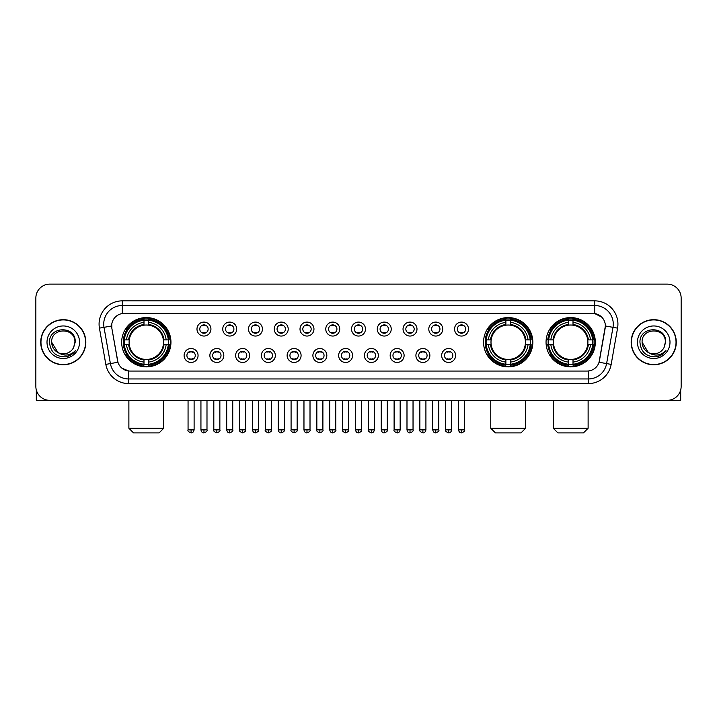 <?xml version="1.0" encoding="UTF-8"?>
<svg xmlns="http://www.w3.org/2000/svg" width="717" height="717" viewBox="0 0 717 717"><rect width="100%" height="100%" fill="white"/><g stroke="black" fill="none" stroke-linecap="round" stroke-linejoin="round"><path stroke-width="1.08" d="M483.563 342.224A24.638 24.638 0 0 0 508.201 366.871A24.638 24.638 0 0 0 532.839 342.224A24.638 24.638 0 0 0 508.201 317.586A24.638 24.638 0 0 0 483.563 342.224M546.049 342.224A24.638 24.638 0 0 0 570.687 366.871A24.638 24.638 0 0 0 595.325 342.224A24.638 24.638 0 0 0 570.687 317.586A24.638 24.638 0 0 0 546.049 342.224M121.675 342.224A24.638 24.638 0 0 0 146.313 366.871A24.638 24.638 0 0 0 170.951 342.224A24.638 24.638 0 0 0 146.313 317.586A24.638 24.638 0 0 0 121.675 342.224M198.062 355.48A6.973 6.973 0 0 1 191.081 362.452A6.973 6.973 0 0 1 184.108 355.48A6.973 6.973 0 0 1 191.081 348.507A6.973 6.973 0 0 1 198.062 355.48M186.904 355.48A4.185 4.185 0 0 0 191.081 359.665A4.185 4.185 0 0 0 195.266 355.48A4.185 4.185 0 0 0 191.081 351.294A4.185 4.185 0 0 0 186.904 355.48M223.812 355.48A6.973 6.973 0 0 1 216.839 362.452A6.973 6.973 0 0 1 209.866 355.48A6.973 6.973 0 0 1 216.839 348.507A6.973 6.973 0 0 1 223.812 355.48M212.653 355.48A4.185 4.185 0 0 0 216.839 359.665A4.185 4.185 0 0 0 221.024 355.48A4.185 4.185 0 0 0 216.839 351.294A4.185 4.185 0 0 0 212.653 355.48M249.57 355.48A6.973 6.973 0 0 1 242.597 362.452A6.973 6.973 0 0 1 235.624 355.48A6.973 6.973 0 0 1 242.597 348.507A6.973 6.973 0 0 1 249.57 355.48M238.411 355.48A4.185 4.185 0 0 0 242.597 359.665A4.185 4.185 0 0 0 246.782 355.48A4.185 4.185 0 0 0 242.597 351.294A4.185 4.185 0 0 0 238.411 355.48M275.328 355.48A6.973 6.973 0 0 1 268.355 362.452A6.973 6.973 0 0 1 261.382 355.48A6.973 6.973 0 0 1 268.355 348.507A6.973 6.973 0 0 1 275.328 355.48M264.17 355.48A4.185 4.185 0 0 0 268.355 359.665A4.185 4.185 0 0 0 272.541 355.48A4.185 4.185 0 0 0 268.355 351.294A4.185 4.185 0 0 0 264.17 355.48M301.086 355.48A6.973 6.973 0 0 1 294.113 362.452A6.973 6.973 0 0 1 287.132 355.48A6.973 6.973 0 0 1 294.113 348.507A6.973 6.973 0 0 1 301.086 355.48M289.928 355.48A4.185 4.185 0 0 0 294.113 359.665A4.185 4.185 0 0 0 298.29 355.48A4.185 4.185 0 0 0 294.113 351.294A4.185 4.185 0 0 0 289.928 355.48M326.835 355.48A6.973 6.973 0 0 1 319.863 362.452A6.973 6.973 0 0 1 312.89 355.48A6.973 6.973 0 0 1 319.863 348.507A6.973 6.973 0 0 1 326.835 355.48M315.677 355.48A4.185 4.185 0 0 0 319.863 359.665A4.185 4.185 0 0 0 324.048 355.48A4.185 4.185 0 0 0 319.863 351.294A4.185 4.185 0 0 0 315.677 355.48M352.594 355.48A6.973 6.973 0 0 1 345.621 362.452A6.973 6.973 0 0 1 338.648 355.48A6.973 6.973 0 0 1 345.621 348.507A6.973 6.973 0 0 1 352.594 355.48M341.435 355.48A4.185 4.185 0 0 0 345.621 359.665A4.185 4.185 0 0 0 349.806 355.48A4.185 4.185 0 0 0 345.621 351.294A4.185 4.185 0 0 0 341.435 355.48M378.352 355.48A6.973 6.973 0 0 1 371.379 362.452A6.973 6.973 0 0 1 364.406 355.48A6.973 6.973 0 0 1 371.379 348.507A6.973 6.973 0 0 1 378.352 355.48M367.194 355.48A4.185 4.185 0 0 0 371.379 359.665A4.185 4.185 0 0 0 375.565 355.48A4.185 4.185 0 0 0 371.379 351.294A4.185 4.185 0 0 0 367.194 355.48M404.11 355.48A6.973 6.973 0 0 1 397.137 362.452A6.973 6.973 0 0 1 390.165 355.48A6.973 6.973 0 0 1 397.137 348.507A6.973 6.973 0 0 1 404.11 355.48M392.952 355.48A4.185 4.185 0 0 0 397.137 359.665A4.185 4.185 0 0 0 401.323 355.48A4.185 4.185 0 0 0 397.137 351.294A4.185 4.185 0 0 0 392.952 355.48M429.868 355.48A6.973 6.973 0 0 1 422.887 362.452A6.973 6.973 0 0 1 415.914 355.48A6.973 6.973 0 0 1 422.887 348.507A6.973 6.973 0 0 1 429.868 355.48M418.71 355.48A4.185 4.185 0 0 0 422.887 359.665A4.185 4.185 0 0 0 427.072 355.48A4.185 4.185 0 0 0 422.887 351.294A4.185 4.185 0 0 0 418.71 355.48M455.618 355.48A6.973 6.973 0 0 1 448.645 362.452A6.973 6.973 0 0 1 441.672 355.48A6.973 6.973 0 0 1 448.645 348.507A6.973 6.973 0 0 1 455.618 355.48M444.459 355.48A4.185 4.185 0 0 0 448.645 359.665A4.185 4.185 0 0 0 452.83 355.48A4.185 4.185 0 0 0 448.645 351.294A4.185 4.185 0 0 0 444.459 355.48M210.932 329.067A6.973 6.973 0 0 1 203.96 336.049A6.973 6.973 0 0 1 196.987 329.067A6.973 6.973 0 0 1 203.96 322.094A6.973 6.973 0 0 1 210.932 329.067M199.774 329.067A4.185 4.185 0 0 0 203.96 333.253A4.185 4.185 0 0 0 208.145 329.067A4.185 4.185 0 0 0 203.96 324.891A4.185 4.185 0 0 0 199.774 329.067M236.691 329.067A6.973 6.973 0 0 1 229.718 336.049A6.973 6.973 0 0 1 222.745 329.067A6.973 6.973 0 0 1 229.718 322.094A6.973 6.973 0 0 1 236.691 329.067M225.532 329.067A4.185 4.185 0 0 0 229.718 333.253A4.185 4.185 0 0 0 233.903 329.067A4.185 4.185 0 0 0 229.718 324.891A4.185 4.185 0 0 0 225.532 329.067M262.449 329.067A6.973 6.973 0 0 1 255.476 336.049A6.973 6.973 0 0 1 248.503 329.067A6.973 6.973 0 0 1 255.476 322.094A6.973 6.973 0 0 1 262.449 329.067M251.291 329.067A4.185 4.185 0 0 0 255.476 333.253A4.185 4.185 0 0 0 259.662 329.067A4.185 4.185 0 0 0 255.476 324.891A4.185 4.185 0 0 0 251.291 329.067M288.207 329.067A6.973 6.973 0 0 1 281.234 336.049A6.973 6.973 0 0 1 274.261 329.067A6.973 6.973 0 0 1 281.234 322.094A6.973 6.973 0 0 1 288.207 329.067M277.049 329.067A4.185 4.185 0 0 0 281.234 333.253A4.185 4.185 0 0 0 285.42 329.067A4.185 4.185 0 0 0 281.234 324.891A4.185 4.185 0 0 0 277.049 329.067M313.965 329.067A6.973 6.973 0 0 1 306.984 336.049A6.973 6.973 0 0 1 300.011 329.067A6.973 6.973 0 0 1 306.984 322.094A6.973 6.973 0 0 1 313.965 329.067M302.807 329.067A4.185 4.185 0 0 0 306.984 333.253A4.185 4.185 0 0 0 311.169 329.067A4.185 4.185 0 0 0 306.984 324.891A4.185 4.185 0 0 0 302.807 329.067M339.715 329.067A6.973 6.973 0 0 1 332.742 336.049A6.973 6.973 0 0 1 325.769 329.067A6.973 6.973 0 0 1 332.742 322.094A6.973 6.973 0 0 1 339.715 329.067M328.556 329.067A4.185 4.185 0 0 0 332.742 333.253A4.185 4.185 0 0 0 336.927 329.067A4.185 4.185 0 0 0 332.742 324.891A4.185 4.185 0 0 0 328.556 329.067M365.473 329.067A6.973 6.973 0 0 1 358.5 336.049A6.973 6.973 0 0 1 351.527 329.067A6.973 6.973 0 0 1 358.5 322.094A6.973 6.973 0 0 1 365.473 329.067M354.315 329.067A4.185 4.185 0 0 0 358.5 333.253A4.185 4.185 0 0 0 362.685 329.067A4.185 4.185 0 0 0 358.5 324.891A4.185 4.185 0 0 0 354.315 329.067M391.231 329.067A6.973 6.973 0 0 1 384.258 336.049A6.973 6.973 0 0 1 377.285 329.067A6.973 6.973 0 0 1 384.258 322.094A6.973 6.973 0 0 1 391.231 329.067M380.073 329.067A4.185 4.185 0 0 0 384.258 333.253A4.185 4.185 0 0 0 388.444 329.067A4.185 4.185 0 0 0 384.258 324.891A4.185 4.185 0 0 0 380.073 329.067M416.989 329.067A6.973 6.973 0 0 1 410.016 336.049A6.973 6.973 0 0 1 403.035 329.067A6.973 6.973 0 0 1 410.016 322.094A6.973 6.973 0 0 1 416.989 329.067M405.831 329.067A4.185 4.185 0 0 0 410.016 333.253A4.185 4.185 0 0 0 414.193 329.067A4.185 4.185 0 0 0 410.016 324.891A4.185 4.185 0 0 0 405.831 329.067M442.739 329.067A6.973 6.973 0 0 1 435.766 336.049A6.973 6.973 0 0 1 428.793 329.067A6.973 6.973 0 0 1 435.766 322.094A6.973 6.973 0 0 1 442.739 329.067M431.58 329.067A4.185 4.185 0 0 0 435.766 333.253A4.185 4.185 0 0 0 439.951 329.067A4.185 4.185 0 0 0 435.766 324.891A4.185 4.185 0 0 0 431.58 329.067M468.497 329.067A6.973 6.973 0 0 1 461.524 336.049A6.973 6.973 0 0 1 454.551 329.067A6.973 6.973 0 0 1 461.524 322.094A6.973 6.973 0 0 1 468.497 329.067M457.338 329.067A4.185 4.185 0 0 0 461.524 333.253A4.185 4.185 0 0 0 465.709 329.067A4.185 4.185 0 0 0 461.524 324.891A4.185 4.185 0 0 0 457.338 329.067M105.829 364.397L99.43 328.135A23.249 23.249 0 0 1 122.32 300.853L594.68 300.853A23.249 23.249 0 0 1 617.57 328.135L611.171 364.397A23.249 23.249 0 0 1 588.281 383.604L128.719 383.604A23.249 23.249 0 0 1 105.829 364.397L110.4 363.591L104.01 327.328A18.597 18.597 0 0 1 122.32 305.496L594.68 305.496A18.597 18.597 0 0 1 612.99 327.328L606.6 363.591A18.597 18.597 0 0 1 588.281 378.952L128.719 378.952A18.597 18.597 0 0 1 110.4 363.591L117.947 362.255L111.825 328.135A12.556 12.556 0 0 1 124.184 313.401L592.816 313.401A12.556 12.556 0 0 1 605.175 328.135L599.439 360.678A12.556 12.556 0 0 1 587.08 371.056L129.92 371.056A12.556 12.556 0 0 1 117.561 360.678L111.825 328.135L111.771 324.093M123.889 344.554A22.55 22.55 0 0 1 123.889 339.903M548.254 344.554A22.55 22.55 0 0 1 548.254 339.903M485.776 344.554A22.55 22.55 0 0 1 485.776 339.903M40.735 342.224A22.55 22.55 0 0 0 63.284 364.774A22.55 22.55 0 0 0 85.825 342.224A22.55 22.55 0 0 0 63.284 319.683A22.55 22.55 0 0 0 40.735 342.224M631.175 342.224A22.55 22.55 0 0 0 653.716 364.774A22.55 22.55 0 0 0 676.265 342.224A22.55 22.55 0 0 0 653.716 319.683A22.55 22.55 0 0 0 631.175 342.224M122.32 300.853L122.32 313.544L592.816 313.401L594.68 313.544L601.688 317.075M587.08 371.056L129.92 371.056M128.719 383.604L128.719 370.994L122.015 368.251M617.57 328.135L605.372 325.984L599.053 362.255L611.171 364.397M681.15 298.057A13.946 13.946 0 0 0 667.204 284.111L49.796 284.111A13.946 13.946 0 0 0 35.85 298.057L35.85 386.391A13.946 13.946 0 0 0 49.796 400.346L667.204 400.346A13.946 13.946 0 0 0 681.15 386.391L681.15 298.057L681.15 386.391M35.85 298.057L35.85 386.391M667.204 284.111L49.796 284.111M49.796 400.346L667.204 400.346M85.592 342.224A22.317 22.317 0 0 0 63.284 319.916A22.317 22.317 0 0 0 40.968 342.224A22.317 22.317 0 0 0 63.284 364.541A22.317 22.317 0 0 0 85.592 342.224M57.978 352.567L51.66 342.224C50.943 327.23 75.617 327.23 74.9 342.224L73.627 347.521L75.186 342.224C76.334 325.446 48.998 325.859 49.509 342.224C50.432 352.119 55.881 356.976 65.856 356.824C69.916 356.035 73.134 353.965 75.509 350.595C70.149 355.749 64.333 356.421 58.059 352.612A11.624 11.624 0 0 0 73.627 347.521L74.9 342.385M58.059 352.612C53.999 350.371 51.866 346.911 51.66 342.224M47.008 342.224A16.276 16.276 0 0 0 63.284 358.5A16.276 16.276 0 0 0 79.551 342.224A16.276 16.276 0 0 0 63.284 325.957A16.276 16.276 0 0 0 47.008 342.224M75.473 350.64L71.359 354.655M71.261 354.718L65.928 356.806M36.316 389.967L36.316 400.346L90.243 400.346M676.032 342.224A22.317 22.317 0 0 0 653.716 319.916A22.317 22.317 0 0 0 631.408 342.224A22.317 22.317 0 0 0 653.716 364.541A22.317 22.317 0 0 0 676.032 342.224M648.347 352.531L642.1 342.224C641.383 327.23 666.057 327.23 665.34 342.224L664.067 347.521L665.627 342.224C666.774 325.446 639.439 325.859 639.949 342.224C640.873 352.119 646.322 356.976 656.297 356.824C660.357 356.035 663.575 353.965 665.95 350.595C660.59 355.749 654.773 356.421 648.5 352.612L648.491 352.612A11.624 11.624 0 0 0 664.067 347.521L665.34 342.385M648.5 352.612C644.44 350.371 642.307 346.911 642.1 342.224M637.449 342.224A16.276 16.276 0 0 0 653.716 358.5A16.276 16.276 0 0 0 669.992 342.224A16.276 16.276 0 0 0 653.716 325.957A16.276 16.276 0 0 0 637.449 342.224M661.128 355.058L656.369 356.806M159.102 432.889L133.532 432.889L128.881 428.237L163.745 428.237L159.102 432.889M148.634 364.236L148.634 365.168A23.061 23.061 0 0 0 169.257 344.554L168.325 344.554A22.128 22.128 0 0 1 148.634 364.236L148.634 362.085A19.995 19.995 0 0 0 166.165 344.554L163.359 344.554A17.199 17.199 0 0 0 148.634 325.186L148.634 320.221A22.128 22.128 0 0 1 168.325 339.903L169.257 339.903A23.061 23.061 0 0 0 148.634 319.289L148.634 320.221M124.31 344.554L123.369 344.554A23.061 23.061 0 0 0 143.992 365.168L143.992 364.236A22.128 22.128 0 0 1 124.31 344.554L126.461 344.554A19.995 19.995 0 0 0 143.992 362.085L143.992 359.271A17.199 17.199 0 0 0 163.359 344.554L164.041 344.554A17.88 17.88 0 0 1 148.634 359.961L148.634 362.085M143.992 320.221L143.992 319.289A23.061 23.061 0 0 0 123.369 339.903L124.31 339.903A22.128 22.128 0 0 1 143.992 320.221L143.992 322.372A19.995 19.995 0 0 0 126.461 339.903L129.266 339.903A17.199 17.199 0 0 0 143.992 359.271L143.992 359.961A17.88 17.88 0 0 1 128.585 344.554L126.461 344.554M124.355 344.554A22.084 22.084 0 0 1 124.355 339.903M148.634 320.266A22.084 22.084 0 0 0 143.992 320.266M168.271 339.903A22.084 22.084 0 0 1 168.271 344.554M168.325 339.903L166.165 339.903A19.995 19.995 0 0 0 148.634 322.372M166.165 344.554L168.325 344.554M143.992 362.085L143.992 364.236M163.359 339.903L166.165 339.903M148.634 359.298L148.634 359.961M143.992 359.271A17.199 17.199 0 0 1 129.266 344.554L128.585 344.554M148.634 364.191A22.084 22.084 0 0 1 143.992 364.191M126.461 339.903L124.31 339.903M143.992 325.151L143.992 322.372M148.634 325.186A17.199 17.199 0 0 0 129.266 339.903L128.585 339.903A17.88 17.88 0 0 1 143.992 324.496M148.634 325.159L148.634 324.496A17.88 17.88 0 0 1 164.041 339.903M126.972 329.677L125.654 329.677A24.172 24.172 0 0 1 170.485 342.224A24.172 24.172 0 0 1 125.654 354.781L126.972 354.781M520.99 432.889L495.42 432.889L490.769 428.237L525.633 428.237L520.99 432.889M510.531 364.236L510.531 365.168A23.061 23.061 0 0 0 531.145 344.554L530.213 344.554A22.128 22.128 0 0 1 510.531 364.236L510.531 362.085A19.995 19.995 0 0 0 528.062 344.554L525.247 344.554A17.199 17.199 0 0 0 510.531 325.186L510.531 320.221A22.128 22.128 0 0 1 530.213 339.903L531.145 339.903A23.061 23.061 0 0 0 510.531 319.289L510.531 320.221M486.198 344.554L485.257 344.554A23.061 23.061 0 0 0 505.879 365.168L505.879 364.236A22.128 22.128 0 0 1 486.198 344.554L488.349 344.554A19.995 19.995 0 0 0 505.879 362.085L505.879 359.271A17.199 17.199 0 0 0 525.247 344.554L525.937 344.554A17.88 17.88 0 0 1 510.531 359.961L510.531 362.085M505.879 320.221L505.879 319.289A23.061 23.061 0 0 0 485.257 339.903L486.198 339.903A22.128 22.128 0 0 1 505.879 320.221L505.879 322.372A19.995 19.995 0 0 0 488.349 339.903L491.154 339.903A17.199 17.199 0 0 0 505.879 359.271L505.879 359.961A17.88 17.88 0 0 1 490.473 344.554L488.349 344.554M486.243 344.554A22.084 22.084 0 0 1 486.243 339.903M510.531 320.266A22.084 22.084 0 0 0 505.879 320.266M530.159 339.903A22.084 22.084 0 0 1 530.159 344.554M530.213 339.903L528.062 339.903A19.995 19.995 0 0 0 510.531 322.372M528.062 344.554L530.213 344.554M505.879 362.085L505.879 364.236M525.247 339.903L528.062 339.903M510.531 359.298L510.531 359.961M505.879 359.271A17.199 17.199 0 0 1 491.154 344.554L490.473 344.554M510.531 364.191A22.084 22.084 0 0 1 505.879 364.191M488.349 339.903L486.198 339.903M505.879 325.151L505.879 322.372M510.531 325.186A17.199 17.199 0 0 0 491.154 339.903L490.473 339.903A17.88 17.88 0 0 1 505.879 324.496M510.531 325.159L510.531 324.496A17.88 17.88 0 0 1 525.937 339.903M488.86 329.677L487.542 329.677A24.172 24.172 0 0 1 532.381 342.224A24.172 24.172 0 0 1 487.542 354.781L488.86 354.781M583.468 432.889L557.898 432.889L553.255 428.237L588.119 428.237L583.468 432.889M573.008 364.236L573.008 365.168A23.061 23.061 0 0 0 593.631 344.554L592.69 344.554A22.128 22.128 0 0 1 573.008 364.236L573.008 362.085A19.995 19.995 0 0 0 590.539 344.554L587.734 344.554A17.199 17.199 0 0 0 573.008 325.186L573.008 320.221A22.128 22.128 0 0 1 592.69 339.903L593.631 339.903A23.061 23.061 0 0 0 573.008 319.289L573.008 320.221M548.675 344.554L547.743 344.554A23.061 23.061 0 0 0 568.366 365.168L568.366 364.236A22.128 22.128 0 0 1 548.675 344.554L550.835 344.554A19.995 19.995 0 0 0 568.366 362.085L568.366 359.271A17.199 17.199 0 0 0 587.734 344.554L588.415 344.554A17.88 17.88 0 0 1 573.008 359.961L573.008 362.085M568.366 320.221L568.366 319.289A23.061 23.061 0 0 0 547.743 339.903L548.675 339.903A22.128 22.128 0 0 1 568.366 320.221L568.366 322.372A19.995 19.995 0 0 0 550.835 339.903L553.641 339.903A17.199 17.199 0 0 0 568.366 359.271L568.366 359.961A17.88 17.88 0 0 1 552.959 344.554L550.835 344.554M548.729 344.554A22.084 22.084 0 0 1 548.729 339.903M573.008 320.266A22.084 22.084 0 0 0 568.366 320.266M592.645 339.903A22.084 22.084 0 0 1 592.645 344.554M592.69 339.903L590.539 339.903A19.995 19.995 0 0 0 573.008 322.372M590.539 344.554L592.69 344.554M568.366 362.085L568.366 364.236M587.734 339.903L590.539 339.903M573.008 359.298L573.008 359.961M568.366 359.271A17.199 17.199 0 0 1 553.641 344.554L552.959 344.554M573.008 364.191A22.084 22.084 0 0 1 568.366 364.191M550.835 339.903L548.675 339.903M568.366 325.151L568.366 322.372M573.008 325.186A17.199 17.199 0 0 0 553.641 339.903L552.959 339.903A17.88 17.88 0 0 1 568.366 324.496M573.008 325.159L573.008 324.496A17.88 17.88 0 0 1 588.415 339.903M551.346 329.677L550.029 329.677A24.172 24.172 0 0 1 594.859 342.224A24.172 24.172 0 0 1 550.029 354.781L551.346 354.781M202.57 333.02L202.57 332.356A3.567 3.567 0 0 0 205.358 332.356L205.358 333.02M205.358 325.124L205.358 325.787A3.567 3.567 0 0 0 202.57 325.787L202.57 325.124M228.329 333.02L228.329 332.356A3.567 3.567 0 0 0 231.116 332.356L231.116 333.02M231.116 325.124L231.116 325.787A3.567 3.567 0 0 0 228.329 325.787L228.329 325.124M254.078 333.02L254.078 332.356A3.567 3.567 0 0 0 256.874 332.356L256.874 333.02M256.874 325.124L256.874 325.787A3.567 3.567 0 0 0 254.078 325.787L254.078 325.124M279.836 333.02L279.836 332.356A3.567 3.567 0 0 0 282.623 332.356L282.623 333.02M282.623 325.124L282.623 325.787A3.567 3.567 0 0 0 279.836 325.787L279.836 325.124M305.594 333.02L305.594 332.356A3.567 3.567 0 0 0 308.382 332.356L308.382 333.02M308.382 325.124L308.382 325.787A3.567 3.567 0 0 0 305.594 325.787L305.594 325.124M331.353 333.02L331.353 332.356A3.567 3.567 0 0 0 334.14 332.356L334.14 333.02M334.14 325.124L334.14 325.787A3.567 3.567 0 0 0 331.353 325.787L331.353 325.124M357.102 333.02L357.102 332.356A3.567 3.567 0 0 0 359.898 332.356L359.898 333.02M359.898 325.124L359.898 325.787A3.567 3.567 0 0 0 357.102 325.787L357.102 325.124M382.86 333.02L382.86 332.356A3.567 3.567 0 0 0 385.647 332.356L385.647 333.02M385.647 325.124L385.647 325.787A3.567 3.567 0 0 0 382.86 325.787L382.86 325.124M408.618 333.02L408.618 332.356A3.567 3.567 0 0 0 411.406 332.356L411.406 333.02M411.406 325.124L411.406 325.787A3.567 3.567 0 0 0 408.618 325.787L408.618 325.124M434.377 333.02L434.377 332.356A3.567 3.567 0 0 0 437.164 332.356L437.164 333.02M437.164 325.124L437.164 325.787A3.567 3.567 0 0 0 434.377 325.787L434.377 325.124M460.126 333.02L460.126 332.356A3.567 3.567 0 0 0 462.922 332.356L462.922 333.02M462.922 325.124L462.922 325.787A3.567 3.567 0 0 0 460.126 325.787L460.126 325.124M189.691 359.423L189.691 358.76A3.567 3.567 0 0 0 192.479 358.76L192.479 359.423M192.479 351.536L192.479 352.199A3.567 3.567 0 0 0 189.691 352.199L189.691 351.536M215.45 359.423L215.45 358.76A3.567 3.567 0 0 0 218.237 358.76L218.237 359.423M218.237 351.536L218.237 352.199A3.567 3.567 0 0 0 215.45 352.199L215.45 351.536M241.199 359.423L241.199 358.76A3.567 3.567 0 0 0 243.995 358.76L243.995 359.423M243.995 351.536L243.995 352.199A3.567 3.567 0 0 0 241.199 352.199L241.199 351.536M266.957 359.423L266.957 358.76A3.567 3.567 0 0 0 269.744 358.76L269.744 359.423M269.744 351.536L269.744 352.199A3.567 3.567 0 0 0 266.957 352.199L266.957 351.536M292.715 359.423L292.715 358.76A3.567 3.567 0 0 0 295.503 358.76L295.503 359.423M295.503 351.536L295.503 352.199A3.567 3.567 0 0 0 292.715 352.199L292.715 351.536M318.473 359.423L318.473 358.76A3.567 3.567 0 0 0 321.261 358.76L321.261 359.423M321.261 351.536L321.261 352.199A3.567 3.567 0 0 0 318.473 352.199L318.473 351.536M344.223 359.423L344.223 358.76A3.567 3.567 0 0 0 347.019 358.76L347.019 359.423M347.019 351.536L347.019 352.199A3.567 3.567 0 0 0 344.223 352.199L344.223 351.536M369.981 359.423L369.981 358.76A3.567 3.567 0 0 0 372.777 358.76L372.777 359.423M372.777 351.536L372.777 352.199A3.567 3.567 0 0 0 369.981 352.199L369.981 351.536M395.739 359.423L395.739 358.76A3.567 3.567 0 0 0 398.527 358.76L398.527 359.423M398.527 351.536L398.527 352.199A3.567 3.567 0 0 0 395.739 352.199L395.739 351.536M421.497 359.423L421.497 358.76A3.567 3.567 0 0 0 424.285 358.76L424.285 359.423M424.285 351.536L424.285 352.199A3.567 3.567 0 0 0 421.497 352.199L421.497 351.536M447.256 359.423L447.256 358.76A3.567 3.567 0 0 0 450.043 358.76L450.043 359.423M450.043 351.536L450.043 352.199A3.567 3.567 0 0 0 447.256 352.199L447.256 351.536M680.684 389.967L680.684 400.346L626.757 400.346M594.68 300.853L594.68 313.544M99.43 328.135L104.01 327.328A18.597 18.597 0 0 1 103.723 324.093M104.01 327.328L111.628 325.984M588.281 370.994L588.281 383.604M148.634 359.271A17.199 17.199 0 0 0 163.359 344.554M143.992 364.397A22.29 22.29 0 0 0 148.634 364.397M168.486 344.554A22.29 22.29 0 0 0 168.486 339.903M148.634 320.06A22.29 22.29 0 0 0 143.992 320.06M510.531 359.271A17.199 17.199 0 0 0 525.247 344.554M505.879 364.397A22.29 22.29 0 0 0 510.531 364.397M530.374 344.554A22.29 22.29 0 0 0 530.374 339.903M510.531 320.06A22.29 22.29 0 0 0 505.879 320.06M573.008 359.271A17.199 17.199 0 0 0 587.734 344.554M568.366 364.397A22.29 22.29 0 0 0 573.008 364.397M592.86 344.554A22.29 22.29 0 0 0 592.86 339.903M573.008 320.06A22.29 22.29 0 0 0 568.366 320.06M203.96 429.868L200.939 429.868C201.468 432.019 202.472 433.023 203.96 432.889L203.96 429.868L206.989 429.868L206.989 400.346M229.718 429.868L226.697 429.868C227.226 432.019 228.23 433.023 229.718 432.889L229.718 429.868L232.738 429.868L232.738 400.346M255.476 429.868L252.456 429.868C252.984 432.019 253.988 433.023 255.476 432.889L255.476 429.868L258.496 429.868L258.496 400.346M281.234 429.868L278.205 429.868C278.734 432.019 279.747 433.023 281.234 432.889L281.234 429.868L284.255 429.868L284.255 400.346M306.984 429.868L303.963 429.868C304.492 432.019 305.505 433.023 306.984 432.889L306.984 429.868L310.013 429.868L310.013 400.346M332.742 429.868L329.721 429.868C330.25 432.019 331.254 433.023 332.742 432.889L332.742 429.868L335.762 429.868L335.762 400.346M358.5 429.868L355.48 429.868C356.008 432.019 357.012 433.023 358.5 432.889L358.5 429.868L361.52 429.868L361.52 400.346M384.258 429.868L381.238 429.868C381.758 432.019 382.77 433.023 384.258 432.889L384.258 429.868L387.279 429.868L387.279 400.346M410.016 429.868L406.987 429.868C407.516 432.019 408.529 433.023 410.016 432.889L410.016 429.868L413.037 429.868L413.037 400.346M435.766 429.868L432.745 429.868C433.274 432.019 434.278 433.023 435.766 432.889L435.766 429.868L438.795 429.868L438.795 400.346M461.524 429.868L458.504 429.868C459.032 432.019 460.036 433.023 461.524 432.889L461.524 429.868L464.544 429.868L464.544 400.346M191.081 429.868L188.06 429.868C187.451 430.827 188.454 431.84 191.081 432.889L191.081 429.868L194.11 429.868L194.11 400.346M216.839 429.868L213.818 429.868C213.209 430.827 214.213 431.84 216.839 432.889L216.839 429.868L219.859 429.868L219.859 400.346M242.597 429.868L239.577 429.868C238.958 430.827 239.971 431.84 242.597 432.889L242.597 429.868L245.617 429.868L245.617 400.346M268.355 429.868L265.335 429.868C264.716 430.827 265.729 431.84 268.355 432.889L268.355 429.868L271.376 429.868L271.376 400.346M294.113 429.868L291.084 429.868C290.475 430.827 291.478 431.84 294.113 432.889L294.113 429.868L297.134 429.868L297.134 400.346M319.863 429.868L316.842 429.868C316.233 430.827 317.237 431.84 319.863 432.889L319.863 429.868L322.892 429.868L322.892 400.346M345.621 429.868L342.601 429.868C341.991 430.827 342.995 431.84 345.621 432.889L345.621 429.868L348.641 429.868L348.641 400.346M371.379 429.868L368.359 429.868C367.74 430.827 368.753 431.84 371.379 432.889L371.379 429.868L374.399 429.868L374.399 400.346M397.137 429.868L394.108 429.868C393.499 430.827 394.502 431.84 397.137 432.889L397.137 429.868L400.158 429.868L400.158 400.346M422.887 429.868L419.866 429.868C419.257 430.827 420.261 431.84 422.887 432.889L422.887 429.868L425.916 429.868L425.916 400.346M448.645 429.868L445.624 429.868C445.015 430.827 446.019 431.84 448.645 432.889L448.645 429.868L451.665 429.868L451.665 400.346M163.745 400.346L163.745 428.237M128.881 400.346L128.881 428.237M525.633 400.346L525.633 428.237M490.769 400.346L490.769 428.237M588.119 400.346L588.119 428.237M553.255 400.346L553.255 428.237M200.939 429.868L200.939 400.346M206.989 429.868C207.598 430.827 206.595 431.84 203.96 432.889M226.697 429.868L226.697 400.346M232.738 429.868C233.357 430.827 232.344 431.84 229.718 432.889M252.456 429.868L252.456 400.346M258.496 429.868C259.106 430.827 258.102 431.84 255.476 432.889M278.205 429.868L278.205 400.346M284.255 429.868C284.864 430.827 283.86 431.84 281.234 432.889M303.963 429.868L303.963 400.346M310.013 429.868C310.622 430.827 309.619 431.84 306.984 432.889M329.721 429.868L329.721 400.346M335.762 429.868C336.381 430.827 335.368 431.84 332.742 432.889M355.48 429.868L355.48 400.346M361.52 429.868C362.139 430.827 361.126 431.84 358.5 432.889M381.238 429.868L381.238 400.346M387.279 429.868C387.888 430.827 386.884 431.84 384.258 432.889M406.987 429.868L406.987 400.346M413.037 429.868C413.646 430.827 412.642 431.84 410.016 432.889M432.745 429.868L432.745 400.346M438.795 429.868C439.404 430.827 438.401 431.84 435.766 432.889M458.504 429.868L458.504 400.346M464.544 429.868C465.163 430.827 464.15 431.84 461.524 432.889M188.06 429.868L188.06 400.346M194.11 429.868C193.581 432.019 192.568 433.023 191.081 432.889M213.818 429.868L213.818 400.346M219.859 429.868C220.477 430.827 219.465 431.84 216.839 432.889M239.577 429.868L239.577 400.346M245.617 429.868C246.236 430.827 245.223 431.84 242.597 432.889M265.335 429.868L265.335 400.346M271.376 429.868C271.985 430.827 270.981 431.84 268.355 432.889M291.084 429.868L291.084 400.346M297.134 429.868C297.743 430.827 296.739 431.84 294.113 432.889M316.842 429.868L316.842 400.346M322.892 429.868C323.501 430.827 322.498 431.84 319.863 432.889M342.601 429.868L342.601 400.346M348.641 429.868C349.26 430.827 348.247 431.84 345.621 432.889M368.359 429.868L368.359 400.346M374.399 429.868C373.871 432.019 372.867 433.023 371.379 432.889M394.108 429.868L394.108 400.346M400.158 429.868C399.629 432.019 398.625 433.023 397.137 432.889M419.866 429.868L419.866 400.346M425.916 429.868C425.387 432.019 424.374 433.023 422.887 432.889M445.624 429.868L445.624 400.346M451.665 429.868C451.145 432.019 450.133 433.023 448.645 432.889"/></g></svg>
